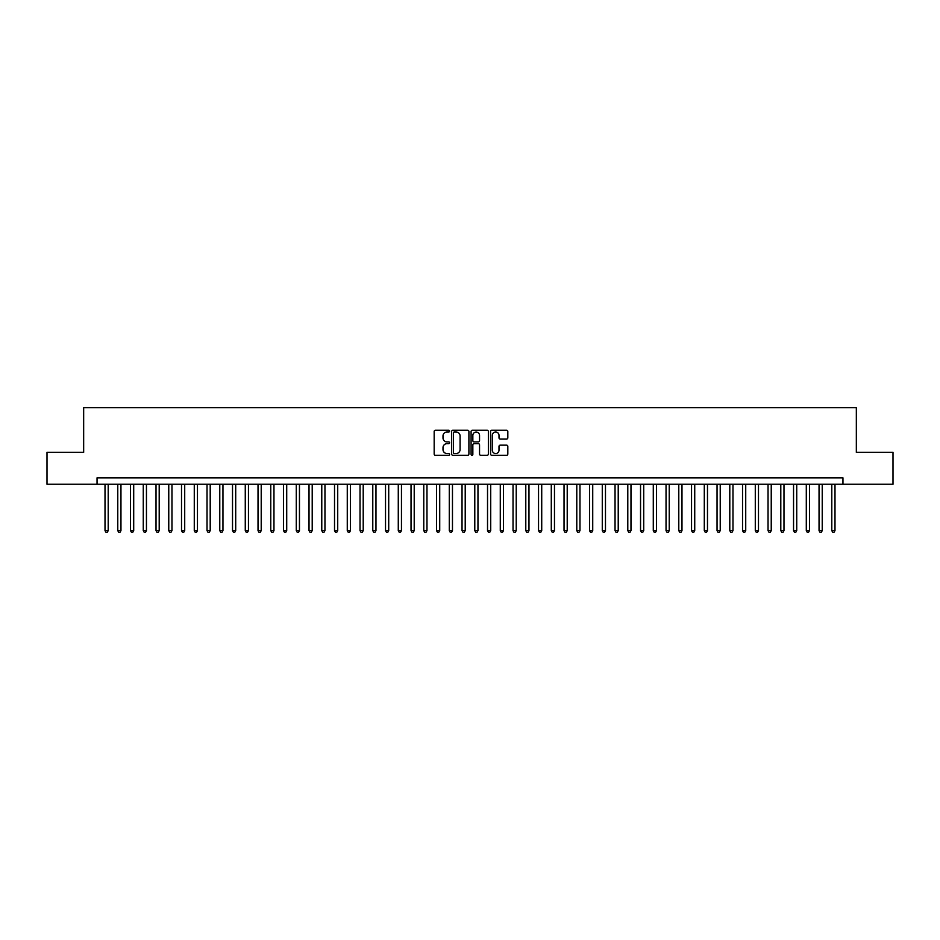 <?xml version="1.0" encoding="UTF-8"?>
<svg xmlns="http://www.w3.org/2000/svg" width="940" height="940" viewBox="0 0 940 940"><rect width="100%" height="100%" fill="white"/><g stroke="black" fill="none" stroke-linecap="round" stroke-linejoin="round"><path stroke-width="1.41" d="M449.602 431.143A0.881 0.881 0 0 0 448.721 430.262L435.431 430.262A1.257 1.257 0 0 0 434.174 431.519L434.174 454.044A1.257 1.257 0 0 0 435.431 455.289L448.721 455.289A0.881 0.881 0 0 0 449.602 454.42A0.881 0.881 0 0 0 448.721 453.538L447.005 453.538A4.007 4.007 0 0 1 442.998 449.531L442.998 447.663A4.007 4.007 0 0 1 447.005 443.656L448.721 443.656A0.881 0.881 0 0 0 449.602 442.775A0.881 0.881 0 0 0 448.721 441.906L447.005 441.906A4.007 4.007 0 0 1 442.998 437.899L442.998 436.019A4.007 4.007 0 0 1 447.005 432.012L448.721 432.012A0.881 0.881 0 0 0 449.602 431.143M506.578 439.086A1.257 1.257 0 0 0 507.823 437.829L507.823 431.519A1.257 1.257 0 0 0 506.578 430.262L491.808 430.262A1.257 1.257 0 0 0 490.562 431.519L490.562 454.044A1.257 1.257 0 0 0 491.808 455.289L506.578 455.289A1.257 1.257 0 0 0 507.823 454.044L507.823 446.406A1.257 1.257 0 0 0 506.578 445.161L500.256 445.161A1.257 1.257 0 0 0 498.999 446.406L498.999 450.19A3.349 3.349 0 0 1 495.662 453.538A3.349 3.349 0 0 1 492.313 450.19L492.313 435.361A3.349 3.349 0 0 1 495.662 432.012A3.349 3.349 0 0 1 498.999 435.361L498.999 437.829A1.257 1.257 0 0 0 500.256 439.086L506.578 439.086M97.043 484.218L47 484.218L47 452.34L83.66 452.34L83.66 407.713L856.34 407.713L856.34 452.34L893 452.34L893 484.218L842.957 484.218L842.957 477.837L97.043 477.837L97.043 484.218L842.957 484.218M468.907 431.519A1.257 1.257 0 0 0 467.65 430.262L452.88 430.262A1.257 1.257 0 0 0 451.635 431.519L451.635 454.044A1.257 1.257 0 0 0 452.88 455.289L467.65 455.289A1.257 1.257 0 0 0 468.907 454.044L468.907 431.519M472.35 430.262L487.12 430.262A1.257 1.257 0 0 1 488.365 431.519L488.365 454.044A1.257 1.257 0 0 1 487.12 455.289L480.798 455.289A1.257 1.257 0 0 1 479.541 454.044L479.541 444.902A1.257 1.257 0 0 0 478.296 443.656L474.101 443.656A1.257 1.257 0 0 0 472.844 444.902L472.844 454.42A0.881 0.881 0 0 1 471.974 455.289A0.881 0.881 0 0 1 471.093 454.42L471.093 431.519A1.257 1.257 0 0 1 472.35 430.262M454.267 432.012A0.881 0.881 0 0 0 453.386 432.894L453.386 452.669A0.881 0.881 0 0 0 454.267 453.538L456.076 453.538A4.007 4.007 0 0 0 460.083 449.531L460.083 436.019A4.007 4.007 0 0 0 456.076 432.012L454.267 432.012M479.541 435.42A3.349 3.349 0 0 0 476.192 432.071A3.349 3.349 0 0 0 472.844 435.42L472.844 440.649A1.257 1.257 0 0 0 474.101 441.906L478.296 441.906A1.257 1.257 0 0 0 479.541 440.649L479.541 435.42M105.01 484.218L105.01 530.63L108.206 530.63L108.206 484.218M108.206 530.63L107.242 532.287L105.973 532.287L105.01 530.63M117.77 484.218L117.77 530.63L120.954 530.63L120.954 484.218M120.954 530.63L120.003 532.287L118.722 532.287L117.77 530.63M130.519 484.218L130.519 530.63L133.703 530.63L133.703 484.218M133.703 530.63L132.752 532.287L131.471 532.287L130.519 530.63M143.268 484.218L143.268 530.63L146.452 530.63L146.452 484.218M146.452 530.63L145.5 532.287L144.22 532.287L143.268 530.63M156.017 484.218L156.017 530.63L159.201 530.63L159.201 484.218M159.201 530.63L158.249 532.287L156.968 532.287L156.017 530.63M168.765 484.218L168.765 530.63L171.961 530.63L171.961 484.218M171.961 530.63L170.998 532.287L169.729 532.287L168.765 530.63M181.514 484.218L181.514 530.63L184.71 530.63L184.71 484.218M184.71 530.63L183.746 532.287L182.478 532.287L181.514 530.63M194.275 484.218L194.275 530.63L197.459 530.63L197.459 484.218M197.459 530.63L196.495 532.287L195.226 532.287L194.275 530.63M207.023 484.218L207.023 530.63L210.208 530.63L210.208 484.218M210.208 530.63L209.256 532.287L207.975 532.287L207.023 530.63M219.772 484.218L219.772 530.63L222.956 530.63L222.956 484.218M222.956 530.63L222.005 532.287L220.724 532.287L219.772 530.63M232.521 484.218L232.521 530.63L235.705 530.63L235.705 484.218M235.705 530.63L234.753 532.287L233.472 532.287L232.521 530.63M245.27 484.218L245.27 530.63L248.454 530.63L248.454 484.218M248.454 530.63L247.502 532.287L246.233 532.287L245.27 530.63M258.018 484.218L258.018 530.63L261.214 530.63L261.214 484.218M261.214 530.63L260.251 532.287L258.982 532.287L258.018 530.63M270.767 484.218L270.767 530.63L273.963 530.63L273.963 484.218M273.963 530.63L273 532.287L271.731 532.287L270.767 530.63M283.528 484.218L283.528 530.63L286.712 530.63L286.712 484.218M286.712 530.63L285.76 532.287L284.479 532.287L283.528 530.63M296.276 484.218L296.276 530.63L299.461 530.63L299.461 484.218M299.461 530.63L298.509 532.287L297.228 532.287L296.276 530.63M309.025 484.218L309.025 530.63L312.209 530.63L312.209 484.218M312.209 530.63L311.257 532.287L309.977 532.287L309.025 530.63M321.774 484.218L321.774 530.63L324.958 530.63L324.958 484.218M324.958 530.63L324.006 532.287L322.726 532.287L321.774 530.63M334.522 484.218L334.522 530.63L337.719 530.63L337.719 484.218M337.719 530.63L336.755 532.287L335.486 532.287L334.522 530.63M347.271 484.218L347.271 530.63L350.467 530.63L350.467 484.218M350.467 530.63L349.504 532.287L348.235 532.287L347.271 530.63M360.032 484.218L360.032 530.63L363.216 530.63L363.216 484.218M363.216 530.63L362.253 532.287L360.984 532.287L360.032 530.63M372.781 484.218L372.781 530.63L375.965 530.63L375.965 484.218M375.965 530.63L375.013 532.287L373.732 532.287L372.781 530.63M385.529 484.218L385.529 530.63L388.714 530.63L388.714 484.218M388.714 530.63L387.762 532.287L386.481 532.287L385.529 530.63M398.278 484.218L398.278 530.63L401.462 530.63L401.462 484.218M401.462 530.63L400.511 532.287L399.23 532.287L398.278 530.63M411.027 484.218L411.027 530.63L414.211 530.63L414.211 484.218M414.211 530.63L413.259 532.287L411.99 532.287L411.027 530.63M423.776 484.218L423.776 530.63L426.971 530.63L426.971 484.218M426.971 530.63L426.008 532.287L424.739 532.287L423.776 530.63M436.524 484.218L436.524 530.63L439.72 530.63L439.72 484.218M439.72 530.63L438.757 532.287L437.488 532.287L436.524 530.63M449.285 484.218L449.285 530.63L452.469 530.63L452.469 484.218M452.469 530.63L451.517 532.287L450.237 532.287L449.285 530.63M462.034 484.218L462.034 530.63L465.218 530.63L465.218 484.218M465.218 530.63L464.266 532.287L462.985 532.287L462.034 530.63M474.782 484.218L474.782 530.63L477.966 530.63L477.966 484.218M477.966 530.63L477.015 532.287L475.734 532.287L474.782 530.63M487.531 484.218L487.531 530.63L490.715 530.63L490.715 484.218M490.715 530.63L489.764 532.287L488.483 532.287L487.531 530.63M500.28 484.218L500.28 530.63L503.476 530.63L503.476 484.218M503.476 530.63L502.512 532.287L501.243 532.287L500.28 530.63M513.029 484.218L513.029 530.63L516.225 530.63L516.225 484.218M516.225 530.63L515.261 532.287L513.992 532.287L513.029 530.63M525.789 484.218L525.789 530.63L528.973 530.63L528.973 484.218M528.973 530.63L528.01 532.287L526.741 532.287L525.789 530.63M538.538 484.218L538.538 530.63L541.722 530.63L541.722 484.218M541.722 530.63L540.77 532.287L539.49 532.287L538.538 530.63M551.287 484.218L551.287 530.63L554.471 530.63L554.471 484.218M554.471 530.63L553.519 532.287L552.238 532.287L551.287 530.63M564.035 484.218L564.035 530.63L567.22 530.63L567.22 484.218M567.22 530.63L566.268 532.287L564.987 532.287L564.035 530.63M576.784 484.218L576.784 530.63L579.968 530.63L579.968 484.218M579.968 530.63L579.016 532.287L577.748 532.287L576.784 530.63M589.533 484.218L589.533 530.63L592.729 530.63L592.729 484.218M592.729 530.63L591.765 532.287L590.496 532.287L589.533 530.63M602.282 484.218L602.282 530.63L605.477 530.63L605.477 484.218M605.477 530.63L604.514 532.287L603.245 532.287L602.282 530.63M615.042 484.218L615.042 530.63L618.226 530.63L618.226 484.218M618.226 530.63L617.275 532.287L615.994 532.287L615.042 530.63M627.791 484.218L627.791 530.63L630.975 530.63L630.975 484.218M630.975 530.63L630.023 532.287L628.743 532.287L627.791 530.63M640.539 484.218L640.539 530.63L643.724 530.63L643.724 484.218M643.724 530.63L642.772 532.287L641.491 532.287L640.539 530.63M653.288 484.218L653.288 530.63L656.473 530.63L656.473 484.218M656.473 530.63L655.521 532.287L654.24 532.287L653.288 530.63M666.037 484.218L666.037 530.63L669.233 530.63L669.233 484.218M669.233 530.63L668.269 532.287L667 532.287L666.037 530.63M678.786 484.218L678.786 530.63L681.982 530.63L681.982 484.218M681.982 530.63L681.018 532.287L679.749 532.287L678.786 530.63M691.546 484.218L691.546 530.63L694.731 530.63L694.731 484.218M694.731 530.63L693.767 532.287L692.498 532.287L691.546 530.63M704.295 484.218L704.295 530.63L707.479 530.63L707.479 484.218M707.479 530.63L706.527 532.287L705.247 532.287L704.295 530.63M717.044 484.218L717.044 530.63L720.228 530.63L720.228 484.218M720.228 530.63L719.276 532.287L717.995 532.287L717.044 530.63M729.793 484.218L729.793 530.63L732.977 530.63L732.977 484.218M732.977 530.63L732.025 532.287L730.744 532.287L729.793 530.63M742.541 484.218L742.541 530.63L745.726 530.63L745.726 484.218M745.726 530.63L744.774 532.287L743.505 532.287L742.541 530.63M755.29 484.218L755.29 530.63L758.486 530.63L758.486 484.218M758.486 530.63L757.523 532.287L756.254 532.287L755.29 530.63M768.039 484.218L768.039 530.63L771.235 530.63L771.235 484.218M771.235 530.63L770.271 532.287L769.002 532.287L768.039 530.63M780.799 484.218L780.799 530.63L783.984 530.63L783.984 484.218M783.984 530.63L783.032 532.287L781.751 532.287L780.799 530.63M793.548 484.218L793.548 530.63L796.732 530.63L796.732 484.218M796.732 530.63L795.781 532.287L794.5 532.287L793.548 530.63M806.297 484.218L806.297 530.63L809.481 530.63L809.481 484.218M809.481 530.63L808.529 532.287L807.249 532.287L806.297 530.63M819.045 484.218L819.045 530.63L822.23 530.63L822.23 484.218M822.23 530.63L821.278 532.287L819.997 532.287L819.045 530.63M831.794 484.218L831.794 530.63L834.99 530.63L834.99 484.218M834.99 530.63L834.027 532.287L832.758 532.287L831.794 530.63"/></g></svg>
